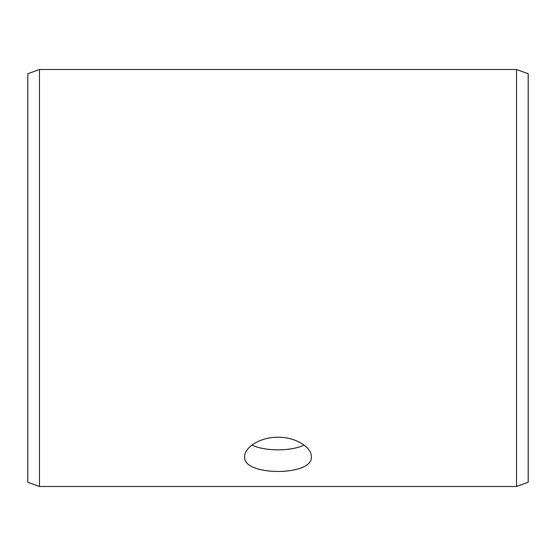 <?xml version="1.0" encoding="UTF-8"?>
<svg xmlns="http://www.w3.org/2000/svg" width="556" height="556" viewBox="0 0 556 556"><rect width="100%" height="100%" fill="white"/><g stroke="black" fill="none" stroke-linecap="round" stroke-linejoin="round"><path stroke-width="0.83" d="M27.8 482.254L27.8 73.746L39.476 69.5L39.476 486.5L27.8 482.254M516.524 69.5L516.524 486.5L528.2 482.254L528.2 73.746L516.524 69.5L39.476 69.5M252.035 445.029C264.302 451.444 291.698 451.437 303.965 445.029M278 437.238C295.868 436.947 311.791 447.608 311.36 456.719C313.417 476.395 242.569 476.381 244.64 456.719C244.23 447.601 260.069 436.96 278 437.238M516.524 486.5L39.476 486.5"/></g></svg>

